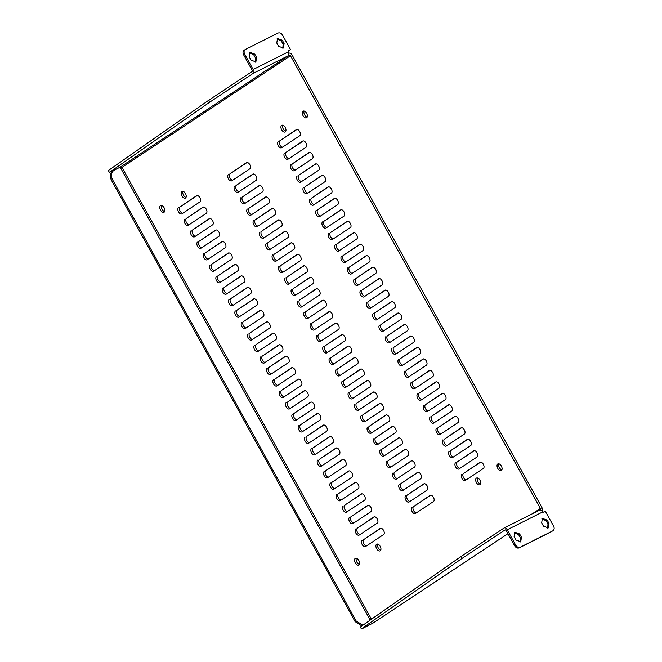 <?xml version="1.0" encoding="UTF-8"?>
<svg xmlns="http://www.w3.org/2000/svg" width="662" height="662" viewBox="0 0 662 662"><rect width="100%" height="100%" fill="white"/><g stroke="black" fill="none" stroke-linecap="round" stroke-linejoin="round"><path stroke-width="0.99" d="M370.215 620.104L120.492 167.726L122.007 167.378L120.484 166.965L289.162 55.203A1.076 0.885 -123.5 0 1 290.477 55.74L540.382 508.449A1.076 0.885 -123.5 0 1 540.109 509.79L539.646 510.096M476.383 478.129A3.749 2.127 -116.7 0 0 476.35 482.474A3.749 2.127 -116.7 0 0 479.867 484.749A3.749 2.127 -116.7 0 0 480.091 480.447A3.749 2.127 -116.7 0 0 476.508 478.055A3.749 2.127 -116.7 0 0 476.383 478.129M181.876 191.484A3.749 2.127 -116.7 0 0 181.843 195.828A3.749 2.127 -116.7 0 0 185.368 198.103A3.749 2.127 -116.7 0 0 185.592 193.8A3.749 2.127 -116.7 0 0 182.009 191.409A3.749 2.127 -116.7 0 0 181.876 191.484M281.648 125.375A3.749 2.127 -116.7 0 0 281.615 129.719A3.749 2.127 -116.7 0 0 285.14 131.995A3.749 2.127 -116.7 0 0 285.355 127.692A3.749 2.127 -116.7 0 0 281.772 125.3A3.749 2.127 -116.7 0 0 281.648 125.375M376.612 544.238A3.749 2.127 -116.7 0 0 376.579 548.583A3.749 2.127 -116.7 0 0 380.104 550.858A3.749 2.127 -116.7 0 0 380.319 546.555A3.749 2.127 -116.7 0 0 376.736 544.164A3.749 2.127 -116.7 0 0 376.612 544.238M461.935 474.265A3.517 2.003 -116.7 0 0 461.902 478.353A3.517 2.003 -116.7 0 0 465.221 480.488A3.517 2.003 -116.7 0 0 465.336 480.422L483.368 468.473A3.517 2.003 -116.7 0 0 483.401 464.393A3.517 2.003 -116.7 0 0 480.082 462.25A3.517 2.003 -116.7 0 0 479.967 462.324L463.524 473.471A3.517 2.003 -116.7 0 0 463.276 477.103A3.517 2.003 -116.7 0 0 466.247 479.818M412.054 507.324A3.517 2.003 -116.7 0 0 412.021 511.403A3.517 2.003 -116.7 0 0 415.331 513.547A3.517 2.003 -116.7 0 0 415.446 513.48L433.478 501.531A3.517 2.003 -116.7 0 0 433.511 497.452A3.517 2.003 -116.7 0 0 430.201 495.308A3.517 2.003 -116.7 0 0 430.085 495.375L413.642 506.529A3.517 2.003 -116.7 0 0 413.394 510.162A3.517 2.003 -116.7 0 0 416.357 512.876M362.164 540.374A3.517 2.003 -116.7 0 0 362.131 544.462A3.517 2.003 -116.7 0 0 365.449 546.597A3.517 2.003 -116.7 0 0 365.565 546.531L383.596 534.582A3.517 2.003 -116.7 0 0 383.629 530.502A3.517 2.003 -116.7 0 0 380.311 528.359A3.517 2.003 -116.7 0 0 380.195 528.433L363.752 539.58A3.517 2.003 -116.7 0 0 363.504 543.212A3.517 2.003 -116.7 0 0 366.475 545.927M455.605 462.796A3.517 2.003 -116.7 0 0 455.572 466.876A3.517 2.003 -116.7 0 0 458.882 469.019A3.517 2.003 -116.7 0 0 459.006 468.953L477.029 457.003A3.517 2.003 -116.7 0 0 477.062 452.924A3.517 2.003 -116.7 0 0 473.752 450.781A3.517 2.003 -116.7 0 0 473.636 450.847L457.194 462.002A3.517 2.003 -116.7 0 0 456.946 465.634A3.517 2.003 -116.7 0 0 459.916 468.348M405.715 495.855A3.517 2.003 -116.7 0 0 405.69 499.934A3.517 2.003 -116.7 0 0 409 502.077A3.517 2.003 -116.7 0 0 409.116 502.003L427.147 490.062A3.517 2.003 -116.7 0 0 427.18 485.974A3.517 2.003 -116.7 0 0 423.87 483.839A3.517 2.003 -116.7 0 0 423.746 483.905L407.304 495.052A3.517 2.003 -116.7 0 0 407.064 498.685A3.517 2.003 -116.7 0 0 410.026 501.399M355.833 528.905A3.517 2.003 -116.7 0 0 355.8 532.984A3.517 2.003 -116.7 0 0 359.11 535.128A3.517 2.003 -116.7 0 0 359.234 535.062L377.266 523.112A3.517 2.003 -116.7 0 0 377.29 519.033A3.517 2.003 -116.7 0 0 373.98 516.89A3.517 2.003 -116.7 0 0 373.865 516.956L357.422 528.111A3.517 2.003 -116.7 0 0 357.174 531.743A3.517 2.003 -116.7 0 0 360.145 534.457M449.275 451.327A3.517 2.003 -116.7 0 0 449.241 455.406A3.517 2.003 -116.7 0 0 452.551 457.55A3.517 2.003 -116.7 0 0 452.667 457.475L470.699 445.534A3.517 2.003 -116.7 0 0 470.732 441.446A3.517 2.003 -116.7 0 0 467.422 439.311A3.517 2.003 -116.7 0 0 467.298 439.378L450.855 450.524A3.517 2.003 -116.7 0 0 450.615 454.165A3.517 2.003 -116.7 0 0 453.578 456.879M399.385 484.377A3.517 2.003 -116.7 0 0 399.352 488.457A3.517 2.003 -116.7 0 0 402.67 490.6A3.517 2.003 -116.7 0 0 402.786 490.534L420.817 478.585A3.517 2.003 -116.7 0 0 420.85 474.505A3.517 2.003 -116.7 0 0 417.532 472.362A3.517 2.003 -116.7 0 0 417.416 472.428L400.973 483.583A3.517 2.003 -116.7 0 0 400.725 487.215A3.517 2.003 -116.7 0 0 403.696 489.93M349.503 517.436A3.517 2.003 -116.7 0 0 349.47 521.515A3.517 2.003 -116.7 0 0 352.78 523.659A3.517 2.003 -116.7 0 0 352.896 523.592L370.927 511.643A3.517 2.003 -116.7 0 0 370.96 507.564A3.517 2.003 -116.7 0 0 367.65 505.42A3.517 2.003 -116.7 0 0 367.534 505.487L351.092 516.633A3.517 2.003 -116.7 0 0 350.843 520.274A3.517 2.003 -116.7 0 0 353.806 522.988M442.936 439.849A3.517 2.003 -116.7 0 0 442.903 443.937A3.517 2.003 -116.7 0 0 446.221 446.072A3.517 2.003 -116.7 0 0 446.337 446.006L464.368 434.057A3.517 2.003 -116.7 0 0 464.401 429.977A3.517 2.003 -116.7 0 0 461.083 427.834A3.517 2.003 -116.7 0 0 460.967 427.909L444.525 439.055A3.517 2.003 -116.7 0 0 444.276 442.688A3.517 2.003 -116.7 0 0 447.247 445.402M393.054 472.908A3.517 2.003 -116.7 0 0 393.021 476.988A3.517 2.003 -116.7 0 0 396.331 479.131A3.517 2.003 -116.7 0 0 396.447 479.065L414.478 467.115A3.517 2.003 -116.7 0 0 414.511 463.036A3.517 2.003 -116.7 0 0 411.201 460.893A3.517 2.003 -116.7 0 0 411.085 460.959L394.643 472.105A3.517 2.003 -116.7 0 0 394.395 475.746A3.517 2.003 -116.7 0 0 397.365 478.461M343.164 505.958A3.517 2.003 -116.7 0 0 343.131 510.046A3.517 2.003 -116.7 0 0 346.449 512.181A3.517 2.003 -116.7 0 0 346.565 512.115L364.597 500.166A3.517 2.003 -116.7 0 0 364.63 496.086A3.517 2.003 -116.7 0 0 361.32 493.943A3.517 2.003 -116.7 0 0 361.195 494.017L344.753 505.164A3.517 2.003 -116.7 0 0 344.513 508.797A3.517 2.003 -116.7 0 0 347.476 511.511M436.606 428.38A3.517 2.003 -116.7 0 0 436.572 432.46A3.517 2.003 -116.7 0 0 439.882 434.603A3.517 2.003 -116.7 0 0 440.007 434.537L458.03 422.588A3.517 2.003 -116.7 0 0 458.063 418.508A3.517 2.003 -116.7 0 0 454.753 416.365A3.517 2.003 -116.7 0 0 454.637 416.431L438.194 427.586A3.517 2.003 -116.7 0 0 437.946 431.219A3.517 2.003 -116.7 0 0 440.917 433.933M386.724 461.431A3.517 2.003 -116.7 0 0 386.691 465.518A3.517 2.003 -116.7 0 0 390.001 467.662A3.517 2.003 -116.7 0 0 390.117 467.587L408.148 455.646A3.517 2.003 -116.7 0 0 408.181 451.558A3.517 2.003 -116.7 0 0 404.871 449.415A3.517 2.003 -116.7 0 0 404.747 449.49L388.304 460.636A3.517 2.003 -116.7 0 0 388.064 464.269A3.517 2.003 -116.7 0 0 391.027 466.983M336.834 494.489A3.517 2.003 -116.7 0 0 336.801 498.569A3.517 2.003 -116.7 0 0 340.111 500.712A3.517 2.003 -116.7 0 0 340.235 500.646L358.266 488.697A3.517 2.003 -116.7 0 0 358.299 484.617A3.517 2.003 -116.7 0 0 354.981 482.474A3.517 2.003 -116.7 0 0 354.865 482.54L338.423 493.695A3.517 2.003 -116.7 0 0 338.174 497.327A3.517 2.003 -116.7 0 0 341.145 500.042M430.275 416.911A3.517 2.003 -116.7 0 0 430.242 420.991A3.517 2.003 -116.7 0 0 433.552 423.134A3.517 2.003 -116.7 0 0 433.668 423.059L451.699 411.119A3.517 2.003 -116.7 0 0 451.732 407.031A3.517 2.003 -116.7 0 0 448.422 404.896A3.517 2.003 -116.7 0 0 448.298 404.962L431.856 416.108A3.517 2.003 -116.7 0 0 431.616 419.749A3.517 2.003 -116.7 0 0 434.578 422.455M380.385 449.961A3.517 2.003 -116.7 0 0 380.352 454.041A3.517 2.003 -116.7 0 0 383.67 456.184A3.517 2.003 -116.7 0 0 383.786 456.118L401.817 444.169A3.517 2.003 -116.7 0 0 401.851 440.089A3.517 2.003 -116.7 0 0 398.532 437.946A3.517 2.003 -116.7 0 0 398.416 438.012L381.974 449.167A3.517 2.003 -116.7 0 0 381.726 452.8A3.517 2.003 -116.7 0 0 384.696 455.514M330.503 483.02A3.517 2.003 -116.7 0 0 330.47 487.1A3.517 2.003 -116.7 0 0 333.78 489.243A3.517 2.003 -116.7 0 0 333.896 489.168L351.927 477.228A3.517 2.003 -116.7 0 0 351.961 473.14A3.517 2.003 -116.7 0 0 348.651 471.005A3.517 2.003 -116.7 0 0 348.535 471.071L332.092 482.217A3.517 2.003 -116.7 0 0 331.844 485.858A3.517 2.003 -116.7 0 0 334.807 488.564M423.937 405.434A3.517 2.003 -116.7 0 0 423.903 409.521A3.517 2.003 -116.7 0 0 427.222 411.656A3.517 2.003 -116.7 0 0 427.338 411.59L445.369 399.641A3.517 2.003 -116.7 0 0 445.402 395.562A3.517 2.003 -116.7 0 0 442.084 393.418A3.517 2.003 -116.7 0 0 441.968 393.485L425.525 404.639A3.517 2.003 -116.7 0 0 425.277 408.272A3.517 2.003 -116.7 0 0 428.248 410.986M374.055 438.492A3.517 2.003 -116.7 0 0 374.022 442.572A3.517 2.003 -116.7 0 0 377.332 444.715A3.517 2.003 -116.7 0 0 377.456 444.649L395.479 432.7A3.517 2.003 -116.7 0 0 395.512 428.62A3.517 2.003 -116.7 0 0 392.202 426.477A3.517 2.003 -116.7 0 0 392.086 426.543L375.644 437.69A3.517 2.003 -116.7 0 0 375.395 441.331A3.517 2.003 -116.7 0 0 378.366 444.045M324.173 471.543A3.517 2.003 -116.7 0 0 324.14 475.63A3.517 2.003 -116.7 0 0 327.45 477.765A3.517 2.003 -116.7 0 0 327.566 477.699L345.597 465.75A3.517 2.003 -116.7 0 0 345.63 461.671A3.517 2.003 -116.7 0 0 342.32 459.527A3.517 2.003 -116.7 0 0 342.196 459.602L325.754 470.748A3.517 2.003 -116.7 0 0 325.514 474.381A3.517 2.003 -116.7 0 0 328.476 477.095M417.606 393.964A3.517 2.003 -116.7 0 0 417.573 398.044A3.517 2.003 -116.7 0 0 420.883 400.187A3.517 2.003 -116.7 0 0 421.007 400.121L439.03 388.172A3.517 2.003 -116.7 0 0 439.063 384.092A3.517 2.003 -116.7 0 0 435.753 381.949A3.517 2.003 -116.7 0 0 435.637 382.015L419.195 393.162A3.517 2.003 -116.7 0 0 418.947 396.803A3.517 2.003 -116.7 0 0 421.917 399.517M367.724 427.015A3.517 2.003 -116.7 0 0 367.691 431.103A3.517 2.003 -116.7 0 0 371.001 433.238A3.517 2.003 -116.7 0 0 371.117 433.171L389.148 421.222A3.517 2.003 -116.7 0 0 389.182 417.143A3.517 2.003 -116.7 0 0 385.872 415A3.517 2.003 -116.7 0 0 385.747 415.074L369.305 426.22A3.517 2.003 -116.7 0 0 369.065 429.853A3.517 2.003 -116.7 0 0 372.027 432.567M317.834 460.073A3.517 2.003 -116.7 0 0 317.801 464.153A3.517 2.003 -116.7 0 0 321.12 466.296A3.517 2.003 -116.7 0 0 321.236 466.23L339.267 454.281A3.517 2.003 -116.7 0 0 339.3 450.201A3.517 2.003 -116.7 0 0 335.982 448.058A3.517 2.003 -116.7 0 0 335.866 448.124L319.423 459.279A3.517 2.003 -116.7 0 0 319.175 462.912A3.517 2.003 -116.7 0 0 322.146 465.626M411.276 382.495A3.517 2.003 -116.7 0 0 411.243 386.575A3.517 2.003 -116.7 0 0 414.553 388.718A3.517 2.003 -116.7 0 0 414.669 388.644L432.7 376.703A3.517 2.003 -116.7 0 0 432.733 372.615A3.517 2.003 -116.7 0 0 429.423 370.48A3.517 2.003 -116.7 0 0 429.307 370.546L412.856 381.693A3.517 2.003 -116.7 0 0 412.616 385.325A3.517 2.003 -116.7 0 0 415.579 388.04M361.386 415.546A3.517 2.003 -116.7 0 0 361.353 419.625A3.517 2.003 -116.7 0 0 364.671 421.768A3.517 2.003 -116.7 0 0 364.787 421.702L382.818 409.753A3.517 2.003 -116.7 0 0 382.851 405.674A3.517 2.003 -116.7 0 0 379.533 403.53A3.517 2.003 -116.7 0 0 379.417 403.597L362.975 414.751A3.517 2.003 -116.7 0 0 362.726 418.384A3.517 2.003 -116.7 0 0 365.697 421.098M311.504 448.604A3.517 2.003 -116.7 0 0 311.471 452.684A3.517 2.003 -116.7 0 0 314.781 454.827A3.517 2.003 -116.7 0 0 314.897 454.753L332.928 442.812A3.517 2.003 -116.7 0 0 332.961 438.724A3.517 2.003 -116.7 0 0 329.651 436.589A3.517 2.003 -116.7 0 0 329.535 436.655L313.093 447.802A3.517 2.003 -116.7 0 0 312.845 451.434A3.517 2.003 -116.7 0 0 315.815 454.149M404.937 371.018A3.517 2.003 -116.7 0 0 404.904 375.097A3.517 2.003 -116.7 0 0 408.222 377.241A3.517 2.003 -116.7 0 0 408.338 377.175L426.369 365.225A3.517 2.003 -116.7 0 0 426.402 361.146A3.517 2.003 -116.7 0 0 423.084 359.003A3.517 2.003 -116.7 0 0 422.968 359.069L406.526 370.224A3.517 2.003 -116.7 0 0 406.278 373.856A3.517 2.003 -116.7 0 0 409.248 376.57M355.055 404.077A3.517 2.003 -116.7 0 0 355.022 408.156A3.517 2.003 -116.7 0 0 358.332 410.299A3.517 2.003 -116.7 0 0 358.456 410.225L376.479 398.284A3.517 2.003 -116.7 0 0 376.512 394.196A3.517 2.003 -116.7 0 0 373.202 392.061A3.517 2.003 -116.7 0 0 373.087 392.127L356.644 403.274A3.517 2.003 -116.7 0 0 356.396 406.915A3.517 2.003 -116.7 0 0 359.367 409.629M305.174 437.127A3.517 2.003 -116.7 0 0 305.141 441.206A3.517 2.003 -116.7 0 0 308.451 443.35A3.517 2.003 -116.7 0 0 308.566 443.283L326.598 431.334A3.517 2.003 -116.7 0 0 326.631 427.255A3.517 2.003 -116.7 0 0 323.321 425.112A3.517 2.003 -116.7 0 0 323.197 425.178L306.754 436.332A3.517 2.003 -116.7 0 0 306.514 439.965A3.517 2.003 -116.7 0 0 309.477 442.679M398.607 359.549A3.517 2.003 -116.7 0 0 398.574 363.628A3.517 2.003 -116.7 0 0 401.884 365.772A3.517 2.003 -116.7 0 0 402.008 365.705L420.039 353.756A3.517 2.003 -116.7 0 0 420.064 349.677A3.517 2.003 -116.7 0 0 416.754 347.533A3.517 2.003 -116.7 0 0 416.638 347.6L400.196 358.746A3.517 2.003 -116.7 0 0 399.947 362.387A3.517 2.003 -116.7 0 0 402.918 365.101M348.725 392.599A3.517 2.003 -116.7 0 0 348.692 396.687A3.517 2.003 -116.7 0 0 352.002 398.822A3.517 2.003 -116.7 0 0 352.118 398.756L370.149 386.807A3.517 2.003 -116.7 0 0 370.182 382.727A3.517 2.003 -116.7 0 0 366.872 380.584A3.517 2.003 -116.7 0 0 366.756 380.658L350.306 391.805A3.517 2.003 -116.7 0 0 350.066 395.437A3.517 2.003 -116.7 0 0 353.028 398.152M298.835 425.658A3.517 2.003 -116.7 0 0 298.802 429.737A3.517 2.003 -116.7 0 0 302.12 431.881A3.517 2.003 -116.7 0 0 302.236 431.814L320.267 419.865A3.517 2.003 -116.7 0 0 320.3 415.786A3.517 2.003 -116.7 0 0 316.982 413.642A3.517 2.003 -116.7 0 0 316.866 413.709L300.424 424.855A3.517 2.003 -116.7 0 0 300.176 428.496A3.517 2.003 -116.7 0 0 303.146 431.21M392.276 348.071A3.517 2.003 -116.7 0 0 392.243 352.159A3.517 2.003 -116.7 0 0 395.553 354.302A3.517 2.003 -116.7 0 0 395.669 354.228L413.7 342.287A3.517 2.003 -116.7 0 0 413.733 338.199A3.517 2.003 -116.7 0 0 410.423 336.056A3.517 2.003 -116.7 0 0 410.308 336.13L393.865 347.277A3.517 2.003 -116.7 0 0 393.617 350.91A3.517 2.003 -116.7 0 0 396.579 353.624M342.386 381.13A3.517 2.003 -116.7 0 0 342.353 385.21A3.517 2.003 -116.7 0 0 345.672 387.353A3.517 2.003 -116.7 0 0 345.787 387.287L363.819 375.337A3.517 2.003 -116.7 0 0 363.852 371.258A3.517 2.003 -116.7 0 0 360.533 369.115A3.517 2.003 -116.7 0 0 360.418 369.181L343.975 380.336A3.517 2.003 -116.7 0 0 343.727 383.968A3.517 2.003 -116.7 0 0 346.698 386.682M292.505 414.18A3.517 2.003 -116.7 0 0 292.472 418.268A3.517 2.003 -116.7 0 0 295.782 420.411A3.517 2.003 -116.7 0 0 295.906 420.337L313.929 408.396A3.517 2.003 -116.7 0 0 313.962 404.308A3.517 2.003 -116.7 0 0 310.652 402.165A3.517 2.003 -116.7 0 0 310.536 402.239L294.094 413.386A3.517 2.003 -116.7 0 0 293.845 417.019A3.517 2.003 -116.7 0 0 296.816 419.733M385.938 336.602A3.517 2.003 -116.7 0 0 385.913 340.682A3.517 2.003 -116.7 0 0 389.223 342.825A3.517 2.003 -116.7 0 0 389.339 342.759L407.37 330.81A3.517 2.003 -116.7 0 0 407.403 326.73A3.517 2.003 -116.7 0 0 404.093 324.587A3.517 2.003 -116.7 0 0 403.969 324.653L387.527 335.808A3.517 2.003 -116.7 0 0 387.287 339.44A3.517 2.003 -116.7 0 0 390.249 342.155M336.056 369.661A3.517 2.003 -116.7 0 0 336.023 373.74A3.517 2.003 -116.7 0 0 339.333 375.884A3.517 2.003 -116.7 0 0 339.457 375.809L357.488 363.868A3.517 2.003 -116.7 0 0 357.513 359.78A3.517 2.003 -116.7 0 0 354.203 357.645A3.517 2.003 -116.7 0 0 354.087 357.712L337.645 368.858A3.517 2.003 -116.7 0 0 337.397 372.499A3.517 2.003 -116.7 0 0 340.367 375.205M286.174 402.711A3.517 2.003 -116.7 0 0 286.141 406.791A3.517 2.003 -116.7 0 0 289.451 408.934A3.517 2.003 -116.7 0 0 289.567 408.868L307.598 396.919A3.517 2.003 -116.7 0 0 307.631 392.839A3.517 2.003 -116.7 0 0 304.321 390.696A3.517 2.003 -116.7 0 0 304.197 390.762L287.755 401.917A3.517 2.003 -116.7 0 0 287.515 405.549A3.517 2.003 -116.7 0 0 290.477 408.264M379.607 325.133A3.517 2.003 -116.7 0 0 379.574 329.213A3.517 2.003 -116.7 0 0 382.893 331.356A3.517 2.003 -116.7 0 0 383.008 331.29L401.04 319.341A3.517 2.003 -116.7 0 0 401.073 315.261A3.517 2.003 -116.7 0 0 397.754 313.118A3.517 2.003 -116.7 0 0 397.639 313.184L381.196 324.33A3.517 2.003 -116.7 0 0 380.948 327.971A3.517 2.003 -116.7 0 0 383.919 330.686M329.726 358.183A3.517 2.003 -116.7 0 0 329.693 362.271A3.517 2.003 -116.7 0 0 333.003 364.406A3.517 2.003 -116.7 0 0 333.118 364.34L351.15 352.391A3.517 2.003 -116.7 0 0 351.183 348.311A3.517 2.003 -116.7 0 0 347.873 346.168A3.517 2.003 -116.7 0 0 347.757 346.234L331.306 357.389A3.517 2.003 -116.7 0 0 331.066 361.022A3.517 2.003 -116.7 0 0 334.029 363.736M279.836 391.242A3.517 2.003 -116.7 0 0 279.803 395.322A3.517 2.003 -116.7 0 0 283.121 397.465A3.517 2.003 -116.7 0 0 283.237 397.399L301.268 385.45A3.517 2.003 -116.7 0 0 301.301 381.37A3.517 2.003 -116.7 0 0 297.983 379.227A3.517 2.003 -116.7 0 0 297.867 379.293L281.424 390.439A3.517 2.003 -116.7 0 0 281.176 394.08A3.517 2.003 -116.7 0 0 284.147 396.795M373.277 313.656A3.517 2.003 -116.7 0 0 373.244 317.743A3.517 2.003 -116.7 0 0 376.554 319.878A3.517 2.003 -116.7 0 0 376.67 319.812L394.701 307.863A3.517 2.003 -116.7 0 0 394.734 303.784A3.517 2.003 -116.7 0 0 391.424 301.64A3.517 2.003 -116.7 0 0 391.308 301.715L374.866 312.861A3.517 2.003 -116.7 0 0 374.618 316.494A3.517 2.003 -116.7 0 0 377.588 319.208M323.387 346.714A3.517 2.003 -116.7 0 0 323.354 350.794A3.517 2.003 -116.7 0 0 326.672 352.937A3.517 2.003 -116.7 0 0 326.788 352.871L344.819 340.922A3.517 2.003 -116.7 0 0 344.852 336.842A3.517 2.003 -116.7 0 0 341.542 334.699A3.517 2.003 -116.7 0 0 341.418 334.765L324.976 345.912A3.517 2.003 -116.7 0 0 324.736 349.553A3.517 2.003 -116.7 0 0 327.698 352.267M273.505 379.765A3.517 2.003 -116.7 0 0 273.472 383.852A3.517 2.003 -116.7 0 0 276.782 385.987A3.517 2.003 -116.7 0 0 276.906 385.921L294.929 373.972A3.517 2.003 -116.7 0 0 294.962 369.892A3.517 2.003 -116.7 0 0 291.652 367.749A3.517 2.003 -116.7 0 0 291.537 367.824L275.094 378.97A3.517 2.003 -116.7 0 0 274.846 382.603A3.517 2.003 -116.7 0 0 277.817 385.317M366.947 302.186A3.517 2.003 -116.7 0 0 366.913 306.266A3.517 2.003 -116.7 0 0 370.224 308.409A3.517 2.003 -116.7 0 0 370.339 308.343L388.371 296.394A3.517 2.003 -116.7 0 0 388.404 292.314A3.517 2.003 -116.7 0 0 385.094 290.171A3.517 2.003 -116.7 0 0 384.97 290.237L368.527 301.392A3.517 2.003 -116.7 0 0 368.287 305.025A3.517 2.003 -116.7 0 0 371.25 307.739M317.057 335.245A3.517 2.003 -116.7 0 0 317.024 339.325A3.517 2.003 -116.7 0 0 320.334 341.468A3.517 2.003 -116.7 0 0 320.458 341.393L338.489 329.453A3.517 2.003 -116.7 0 0 338.522 325.365A3.517 2.003 -116.7 0 0 335.204 323.23A3.517 2.003 -116.7 0 0 335.088 323.296L318.645 334.442A3.517 2.003 -116.7 0 0 318.397 338.075A3.517 2.003 -116.7 0 0 321.368 340.789M267.175 368.295A3.517 2.003 -116.7 0 0 267.142 372.375A3.517 2.003 -116.7 0 0 270.452 374.518A3.517 2.003 -116.7 0 0 270.568 374.452L288.599 362.503A3.517 2.003 -116.7 0 0 288.632 358.423A3.517 2.003 -116.7 0 0 285.322 356.28A3.517 2.003 -116.7 0 0 285.206 356.346L268.755 367.501A3.517 2.003 -116.7 0 0 268.515 371.134A3.517 2.003 -116.7 0 0 271.478 373.848M360.608 290.717A3.517 2.003 -116.7 0 0 360.575 294.797A3.517 2.003 -116.7 0 0 363.893 296.94A3.517 2.003 -116.7 0 0 364.009 296.866L382.04 284.925A3.517 2.003 -116.7 0 0 382.073 280.837A3.517 2.003 -116.7 0 0 378.755 278.702A3.517 2.003 -116.7 0 0 378.639 278.768L362.197 289.915A3.517 2.003 -116.7 0 0 361.948 293.556A3.517 2.003 -116.7 0 0 364.919 296.27M310.726 323.768A3.517 2.003 -116.7 0 0 310.693 327.847A3.517 2.003 -116.7 0 0 314.003 329.99A3.517 2.003 -116.7 0 0 314.119 329.924L332.15 317.975A3.517 2.003 -116.7 0 0 332.183 313.896A3.517 2.003 -116.7 0 0 328.873 311.752A3.517 2.003 -116.7 0 0 328.757 311.819L312.315 322.973A3.517 2.003 -116.7 0 0 312.067 326.606A3.517 2.003 -116.7 0 0 315.029 329.32M260.836 356.826A3.517 2.003 -116.7 0 0 260.803 360.906A3.517 2.003 -116.7 0 0 264.121 363.049A3.517 2.003 -116.7 0 0 264.237 362.975L282.269 351.034A3.517 2.003 -116.7 0 0 282.302 346.946A3.517 2.003 -116.7 0 0 278.983 344.811A3.517 2.003 -116.7 0 0 278.868 344.877L262.425 356.024A3.517 2.003 -116.7 0 0 262.177 359.665A3.517 2.003 -116.7 0 0 265.148 362.379M354.278 279.24A3.517 2.003 -116.7 0 0 354.244 283.328A3.517 2.003 -116.7 0 0 357.554 285.463A3.517 2.003 -116.7 0 0 357.679 285.396L375.702 273.447A3.517 2.003 -116.7 0 0 375.735 269.368A3.517 2.003 -116.7 0 0 372.425 267.225A3.517 2.003 -116.7 0 0 372.309 267.299L355.866 278.445A3.517 2.003 -116.7 0 0 355.618 282.078A3.517 2.003 -116.7 0 0 358.589 284.792M304.388 312.298A3.517 2.003 -116.7 0 0 304.363 316.378A3.517 2.003 -116.7 0 0 307.673 318.521A3.517 2.003 -116.7 0 0 307.789 318.455L325.82 306.506A3.517 2.003 -116.7 0 0 325.853 302.426A3.517 2.003 -116.7 0 0 322.543 300.283A3.517 2.003 -116.7 0 0 322.419 300.349L305.976 311.496A3.517 2.003 -116.7 0 0 305.736 315.137A3.517 2.003 -116.7 0 0 308.699 317.851M254.506 345.349A3.517 2.003 -116.7 0 0 254.473 349.437A3.517 2.003 -116.7 0 0 257.783 351.572A3.517 2.003 -116.7 0 0 257.907 351.505L275.938 339.556A3.517 2.003 -116.7 0 0 275.963 335.477A3.517 2.003 -116.7 0 0 272.653 333.334A3.517 2.003 -116.7 0 0 272.537 333.408L256.095 344.554A3.517 2.003 -116.7 0 0 255.846 348.187A3.517 2.003 -116.7 0 0 258.817 350.901M347.947 267.771A3.517 2.003 -116.7 0 0 347.914 271.85A3.517 2.003 -116.7 0 0 351.224 273.994A3.517 2.003 -116.7 0 0 351.34 273.927L369.371 261.978A3.517 2.003 -116.7 0 0 369.404 257.899A3.517 2.003 -116.7 0 0 366.094 255.755A3.517 2.003 -116.7 0 0 365.97 255.822L349.528 266.976A3.517 2.003 -116.7 0 0 349.288 270.609A3.517 2.003 -116.7 0 0 352.25 273.323M298.057 300.821A3.517 2.003 -116.7 0 0 298.024 304.909A3.517 2.003 -116.7 0 0 301.342 307.052A3.517 2.003 -116.7 0 0 301.458 306.978L319.489 295.037A3.517 2.003 -116.7 0 0 319.523 290.949A3.517 2.003 -116.7 0 0 316.204 288.806A3.517 2.003 -116.7 0 0 316.088 288.88L299.646 300.027A3.517 2.003 -116.7 0 0 299.398 303.659A3.517 2.003 -116.7 0 0 302.368 306.374M248.176 333.88A3.517 2.003 -116.7 0 0 248.142 337.959A3.517 2.003 -116.7 0 0 251.452 340.103A3.517 2.003 -116.7 0 0 251.568 340.036L269.6 328.087A3.517 2.003 -116.7 0 0 269.633 324.008A3.517 2.003 -116.7 0 0 266.323 321.864A3.517 2.003 -116.7 0 0 266.207 321.931L249.764 333.085A3.517 2.003 -116.7 0 0 249.516 336.718A3.517 2.003 -116.7 0 0 252.479 339.432M341.609 256.302A3.517 2.003 -116.7 0 0 341.575 260.381A3.517 2.003 -116.7 0 0 344.894 262.524A3.517 2.003 -116.7 0 0 345.01 262.45L363.041 250.509A3.517 2.003 -116.7 0 0 363.074 246.421A3.517 2.003 -116.7 0 0 359.756 244.286A3.517 2.003 -116.7 0 0 359.64 244.352L343.197 255.499A3.517 2.003 -116.7 0 0 342.949 259.14A3.517 2.003 -116.7 0 0 345.92 261.846M291.727 289.352A3.517 2.003 -116.7 0 0 291.694 293.432A3.517 2.003 -116.7 0 0 295.004 295.575A3.517 2.003 -116.7 0 0 295.12 295.509L313.151 283.559A3.517 2.003 -116.7 0 0 313.184 279.48A3.517 2.003 -116.7 0 0 309.874 277.337A3.517 2.003 -116.7 0 0 309.758 277.403L293.316 288.558A3.517 2.003 -116.7 0 0 293.067 292.19A3.517 2.003 -116.7 0 0 296.038 294.904M241.837 322.411A3.517 2.003 -116.7 0 0 241.812 326.49A3.517 2.003 -116.7 0 0 245.122 328.633A3.517 2.003 -116.7 0 0 245.238 328.559L263.269 316.618A3.517 2.003 -116.7 0 0 263.302 312.53A3.517 2.003 -116.7 0 0 259.992 310.395A3.517 2.003 -116.7 0 0 259.868 310.461L243.426 321.608A3.517 2.003 -116.7 0 0 243.186 325.249A3.517 2.003 -116.7 0 0 246.148 327.955M335.278 244.824A3.517 2.003 -116.7 0 0 335.245 248.904A3.517 2.003 -116.7 0 0 338.555 251.047A3.517 2.003 -116.7 0 0 338.679 250.981L356.702 239.032A3.517 2.003 -116.7 0 0 356.735 234.952A3.517 2.003 -116.7 0 0 353.425 232.809A3.517 2.003 -116.7 0 0 353.309 232.875L336.867 244.03A3.517 2.003 -116.7 0 0 336.619 247.662A3.517 2.003 -116.7 0 0 339.589 250.377M285.396 277.883A3.517 2.003 -116.7 0 0 285.363 281.962A3.517 2.003 -116.7 0 0 288.673 284.106A3.517 2.003 -116.7 0 0 288.789 284.039L306.82 272.09A3.517 2.003 -116.7 0 0 306.854 268.011A3.517 2.003 -116.7 0 0 303.544 265.867A3.517 2.003 -116.7 0 0 303.419 265.934L286.977 277.08A3.517 2.003 -116.7 0 0 286.737 280.721A3.517 2.003 -116.7 0 0 289.699 283.435M235.507 310.933A3.517 2.003 -116.7 0 0 235.473 315.021A3.517 2.003 -116.7 0 0 238.792 317.156A3.517 2.003 -116.7 0 0 238.908 317.09L256.939 305.141A3.517 2.003 -116.7 0 0 256.972 301.061A3.517 2.003 -116.7 0 0 253.654 298.918A3.517 2.003 -116.7 0 0 253.538 298.984L237.095 310.139A3.517 2.003 -116.7 0 0 236.847 313.771A3.517 2.003 -116.7 0 0 239.818 316.486M328.948 233.355A3.517 2.003 -116.7 0 0 328.915 237.435A3.517 2.003 -116.7 0 0 332.225 239.578A3.517 2.003 -116.7 0 0 332.341 239.512L350.372 227.562A3.517 2.003 -116.7 0 0 350.405 223.483A3.517 2.003 -116.7 0 0 347.095 221.34A3.517 2.003 -116.7 0 0 346.979 221.406L330.528 232.552A3.517 2.003 -116.7 0 0 330.288 236.193A3.517 2.003 -116.7 0 0 333.251 238.908M279.058 266.405A3.517 2.003 -116.7 0 0 279.025 270.493A3.517 2.003 -116.7 0 0 282.343 272.628A3.517 2.003 -116.7 0 0 282.459 272.562L300.49 260.613A3.517 2.003 -116.7 0 0 300.523 256.533A3.517 2.003 -116.7 0 0 297.205 254.39A3.517 2.003 -116.7 0 0 297.089 254.465L280.647 265.611A3.517 2.003 -116.7 0 0 280.398 269.244A3.517 2.003 -116.7 0 0 283.369 271.958M229.176 299.464A3.517 2.003 -116.7 0 0 229.143 303.544A3.517 2.003 -116.7 0 0 232.453 305.687A3.517 2.003 -116.7 0 0 232.569 305.621L250.6 293.671A3.517 2.003 -116.7 0 0 250.633 289.592A3.517 2.003 -116.7 0 0 247.323 287.449A3.517 2.003 -116.7 0 0 247.207 287.515L230.765 298.661A3.517 2.003 -116.7 0 0 230.517 302.302A3.517 2.003 -116.7 0 0 233.487 305.017M322.609 221.878A3.517 2.003 -116.7 0 0 322.576 225.965A3.517 2.003 -116.7 0 0 325.894 228.109A3.517 2.003 -116.7 0 0 326.01 228.034L344.041 216.093A3.517 2.003 -116.7 0 0 344.075 212.005A3.517 2.003 -116.7 0 0 340.756 209.862A3.517 2.003 -116.7 0 0 340.64 209.937L324.198 221.083A3.517 2.003 -116.7 0 0 323.95 224.716A3.517 2.003 -116.7 0 0 326.92 227.43M272.727 254.936A3.517 2.003 -116.7 0 0 272.694 259.016A3.517 2.003 -116.7 0 0 276.004 261.159A3.517 2.003 -116.7 0 0 276.128 261.093L294.151 249.144A3.517 2.003 -116.7 0 0 294.185 245.064A3.517 2.003 -116.7 0 0 290.875 242.921A3.517 2.003 -116.7 0 0 290.759 242.987L274.316 254.142A3.517 2.003 -116.7 0 0 274.068 257.775A3.517 2.003 -116.7 0 0 277.039 260.489M222.846 287.995A3.517 2.003 -116.7 0 0 222.813 292.074A3.517 2.003 -116.7 0 0 226.123 294.218A3.517 2.003 -116.7 0 0 226.238 294.143L244.27 282.202A3.517 2.003 -116.7 0 0 244.303 278.114A3.517 2.003 -116.7 0 0 240.993 275.98A3.517 2.003 -116.7 0 0 240.869 276.046L224.426 287.192A3.517 2.003 -116.7 0 0 224.186 290.825A3.517 2.003 -116.7 0 0 227.149 293.539M316.279 210.408A3.517 2.003 -116.7 0 0 316.246 214.488A3.517 2.003 -116.7 0 0 319.556 216.631A3.517 2.003 -116.7 0 0 319.68 216.565L337.703 204.616A3.517 2.003 -116.7 0 0 337.736 200.536A3.517 2.003 -116.7 0 0 334.426 198.393A3.517 2.003 -116.7 0 0 334.31 198.459L317.868 209.614A3.517 2.003 -116.7 0 0 317.619 213.247A3.517 2.003 -116.7 0 0 320.59 215.961M266.397 243.467A3.517 2.003 -116.7 0 0 266.364 247.547A3.517 2.003 -116.7 0 0 269.674 249.69A3.517 2.003 -116.7 0 0 269.79 249.615L287.821 237.675A3.517 2.003 -116.7 0 0 287.854 233.587A3.517 2.003 -116.7 0 0 284.544 231.452A3.517 2.003 -116.7 0 0 284.42 231.518L267.978 242.664A3.517 2.003 -116.7 0 0 267.738 246.305A3.517 2.003 -116.7 0 0 270.7 249.02M216.507 276.517A3.517 2.003 -116.7 0 0 216.474 280.597A3.517 2.003 -116.7 0 0 219.792 282.74A3.517 2.003 -116.7 0 0 219.908 282.674L237.939 270.725A3.517 2.003 -116.7 0 0 237.972 266.645A3.517 2.003 -116.7 0 0 234.654 264.502A3.517 2.003 -116.7 0 0 234.538 264.568L218.096 275.723A3.517 2.003 -116.7 0 0 217.848 279.356A3.517 2.003 -116.7 0 0 220.818 282.07M309.948 198.939A3.517 2.003 -116.7 0 0 309.915 203.019A3.517 2.003 -116.7 0 0 313.225 205.162A3.517 2.003 -116.7 0 0 313.341 205.096L331.372 193.147A3.517 2.003 -116.7 0 0 331.405 189.067A3.517 2.003 -116.7 0 0 328.095 186.924A3.517 2.003 -116.7 0 0 327.98 186.99L311.529 198.137A3.517 2.003 -116.7 0 0 311.289 201.778A3.517 2.003 -116.7 0 0 314.251 204.492M260.058 231.99A3.517 2.003 -116.7 0 0 260.025 236.077A3.517 2.003 -116.7 0 0 263.344 238.212A3.517 2.003 -116.7 0 0 263.459 238.146L281.491 226.197A3.517 2.003 -116.7 0 0 281.524 222.118A3.517 2.003 -116.7 0 0 278.205 219.974A3.517 2.003 -116.7 0 0 278.09 220.049L261.647 231.195A3.517 2.003 -116.7 0 0 261.399 234.828A3.517 2.003 -116.7 0 0 264.37 237.542M210.177 265.048A3.517 2.003 -116.7 0 0 210.144 269.128A3.517 2.003 -116.7 0 0 213.454 271.271A3.517 2.003 -116.7 0 0 213.578 271.205L231.601 259.256A3.517 2.003 -116.7 0 0 231.634 255.176A3.517 2.003 -116.7 0 0 228.324 253.033A3.517 2.003 -116.7 0 0 228.208 253.099L211.766 264.246A3.517 2.003 -116.7 0 0 211.517 267.887A3.517 2.003 -116.7 0 0 214.488 270.601M303.61 187.462A3.517 2.003 -116.7 0 0 303.577 191.55A3.517 2.003 -116.7 0 0 306.895 193.685A3.517 2.003 -116.7 0 0 307.011 193.618L325.042 181.669A3.517 2.003 -116.7 0 0 325.075 177.59A3.517 2.003 -116.7 0 0 321.757 175.447A3.517 2.003 -116.7 0 0 321.641 175.521L305.199 186.667A3.517 2.003 -116.7 0 0 304.95 190.3A3.517 2.003 -116.7 0 0 307.921 193.014M253.728 220.52A3.517 2.003 -116.7 0 0 253.695 224.6A3.517 2.003 -116.7 0 0 257.005 226.743A3.517 2.003 -116.7 0 0 257.129 226.677L275.152 214.728A3.517 2.003 -116.7 0 0 275.185 210.648A3.517 2.003 -116.7 0 0 271.875 208.505A3.517 2.003 -116.7 0 0 271.759 208.571L255.317 219.726A3.517 2.003 -116.7 0 0 255.069 223.359A3.517 2.003 -116.7 0 0 258.039 226.073M203.846 253.571A3.517 2.003 -116.7 0 0 203.813 257.659A3.517 2.003 -116.7 0 0 207.123 259.802A3.517 2.003 -116.7 0 0 207.239 259.727L225.27 247.787A3.517 2.003 -116.7 0 0 225.303 243.699A3.517 2.003 -116.7 0 0 221.993 241.556A3.517 2.003 -116.7 0 0 221.869 241.63L205.427 252.776A3.517 2.003 -116.7 0 0 205.187 256.409A3.517 2.003 -116.7 0 0 208.149 259.123M297.279 175.993A3.517 2.003 -116.7 0 0 297.246 180.072A3.517 2.003 -116.7 0 0 300.556 182.215A3.517 2.003 -116.7 0 0 300.68 182.149L318.712 170.2A3.517 2.003 -116.7 0 0 318.745 166.121A3.517 2.003 -116.7 0 0 315.426 163.977A3.517 2.003 -116.7 0 0 315.311 164.044L298.868 175.198A3.517 2.003 -116.7 0 0 298.62 178.831A3.517 2.003 -116.7 0 0 301.591 181.545M247.398 209.051A3.517 2.003 -116.7 0 0 247.365 213.131A3.517 2.003 -116.7 0 0 250.675 215.274A3.517 2.003 -116.7 0 0 250.79 215.2L268.822 203.259A3.517 2.003 -116.7 0 0 268.855 199.171A3.517 2.003 -116.7 0 0 265.545 197.036A3.517 2.003 -116.7 0 0 265.429 197.102L248.978 208.249A3.517 2.003 -116.7 0 0 248.738 211.89A3.517 2.003 -116.7 0 0 251.701 214.596M197.508 242.102A3.517 2.003 -116.7 0 0 197.475 246.181A3.517 2.003 -116.7 0 0 200.793 248.324A3.517 2.003 -116.7 0 0 200.909 248.258L218.94 236.309A3.517 2.003 -116.7 0 0 218.973 232.23A3.517 2.003 -116.7 0 0 215.655 230.086A3.517 2.003 -116.7 0 0 215.539 230.153L199.096 241.307A3.517 2.003 -116.7 0 0 198.848 244.94A3.517 2.003 -116.7 0 0 201.819 247.654M290.949 164.524A3.517 2.003 -116.7 0 0 290.916 168.603A3.517 2.003 -116.7 0 0 294.226 170.746A3.517 2.003 -116.7 0 0 294.342 170.68L312.373 158.731A3.517 2.003 -116.7 0 0 312.406 154.643A3.517 2.003 -116.7 0 0 309.096 152.508A3.517 2.003 -116.7 0 0 308.98 152.574L292.538 163.721A3.517 2.003 -116.7 0 0 292.29 167.362A3.517 2.003 -116.7 0 0 295.252 170.076M241.059 197.574A3.517 2.003 -116.7 0 0 241.026 201.653A3.517 2.003 -116.7 0 0 244.344 203.797A3.517 2.003 -116.7 0 0 244.46 203.731L262.491 191.781A3.517 2.003 -116.7 0 0 262.524 187.702A3.517 2.003 -116.7 0 0 259.206 185.559A3.517 2.003 -116.7 0 0 259.09 185.625L242.648 196.78A3.517 2.003 -116.7 0 0 242.4 200.412A3.517 2.003 -116.7 0 0 245.37 203.126M191.177 230.633A3.517 2.003 -116.7 0 0 191.144 234.712A3.517 2.003 -116.7 0 0 194.454 236.855A3.517 2.003 -116.7 0 0 194.578 236.789L212.601 224.84A3.517 2.003 -116.7 0 0 212.634 220.76A3.517 2.003 -116.7 0 0 209.324 218.617A3.517 2.003 -116.7 0 0 209.209 218.683L192.766 229.83A3.517 2.003 -116.7 0 0 192.518 233.471A3.517 2.003 -116.7 0 0 195.489 236.185M284.61 153.046A3.517 2.003 -116.7 0 0 284.586 157.134A3.517 2.003 -116.7 0 0 287.896 159.269A3.517 2.003 -116.7 0 0 288.011 159.203L306.043 147.254A3.517 2.003 -116.7 0 0 306.076 143.174A3.517 2.003 -116.7 0 0 302.766 141.031A3.517 2.003 -116.7 0 0 302.642 141.105L286.199 152.252A3.517 2.003 -116.7 0 0 285.959 155.884A3.517 2.003 -116.7 0 0 288.922 158.599M234.729 186.105A3.517 2.003 -116.7 0 0 234.696 190.184A3.517 2.003 -116.7 0 0 238.006 192.328A3.517 2.003 -116.7 0 0 238.13 192.261L256.161 180.312A3.517 2.003 -116.7 0 0 256.186 176.233A3.517 2.003 -116.7 0 0 252.876 174.089A3.517 2.003 -116.7 0 0 252.76 174.156L236.317 185.302A3.517 2.003 -116.7 0 0 236.069 188.943A3.517 2.003 -116.7 0 0 239.04 191.657M184.847 219.155A3.517 2.003 -116.7 0 0 184.814 223.243A3.517 2.003 -116.7 0 0 188.124 225.378A3.517 2.003 -116.7 0 0 188.24 225.312L206.271 213.363A3.517 2.003 -116.7 0 0 206.304 209.283A3.517 2.003 -116.7 0 0 202.994 207.14A3.517 2.003 -116.7 0 0 202.87 207.214L186.427 218.361A3.517 2.003 -116.7 0 0 186.188 221.993A3.517 2.003 -116.7 0 0 189.15 224.708M278.28 141.577A3.517 2.003 -116.7 0 0 278.247 145.657A3.517 2.003 -116.7 0 0 281.565 147.8A3.517 2.003 -116.7 0 0 281.681 147.734L299.712 135.784A3.517 2.003 -116.7 0 0 299.745 131.705A3.517 2.003 -116.7 0 0 296.427 129.562A3.517 2.003 -116.7 0 0 296.311 129.628L279.869 140.783A3.517 2.003 -116.7 0 0 279.621 144.415A3.517 2.003 -116.7 0 0 282.591 147.13M228.398 174.627A3.517 2.003 -116.7 0 0 228.365 178.715A3.517 2.003 -116.7 0 0 231.675 180.858A3.517 2.003 -116.7 0 0 231.791 180.784L249.822 168.843A3.517 2.003 -116.7 0 0 249.855 164.755A3.517 2.003 -116.7 0 0 246.545 162.612A3.517 2.003 -116.7 0 0 246.43 162.686L229.987 173.833A3.517 2.003 -116.7 0 0 229.739 177.466A3.517 2.003 -116.7 0 0 232.701 180.18M178.508 207.686A3.517 2.003 -116.7 0 0 178.475 211.766A3.517 2.003 -116.7 0 0 181.793 213.909A3.517 2.003 -116.7 0 0 181.909 213.843L199.941 201.893A3.517 2.003 -116.7 0 0 199.974 197.814A3.517 2.003 -116.7 0 0 196.655 195.671A3.517 2.003 -116.7 0 0 196.54 195.737L180.097 206.892A3.517 2.003 -116.7 0 0 179.849 210.524A3.517 2.003 -116.7 0 0 182.82 213.238M497.758 463.963A3.749 2.127 -116.7 0 0 497.725 468.307A3.749 2.127 -116.7 0 0 501.25 470.583A3.749 2.127 -116.7 0 0 501.465 466.28A3.749 2.127 -116.7 0 0 497.882 463.888A3.749 2.127 -116.7 0 0 497.758 463.963M355.229 558.405A3.749 2.127 -116.7 0 0 355.196 562.75A3.749 2.127 -116.7 0 0 358.721 565.025A3.749 2.127 -116.7 0 0 358.936 560.722A3.749 2.127 -116.7 0 0 355.353 558.331A3.749 2.127 -116.7 0 0 355.229 558.405M303.031 111.208A3.749 2.127 -116.7 0 0 302.997 115.552A3.749 2.127 -116.7 0 0 306.523 117.828A3.749 2.127 -116.7 0 0 306.738 113.525A3.749 2.127 -116.7 0 0 303.155 111.133A3.749 2.127 -116.7 0 0 303.031 111.208M160.502 205.65A3.749 2.127 -116.7 0 0 160.469 209.995A3.749 2.127 -116.7 0 0 163.994 212.27A3.749 2.127 -116.7 0 0 164.209 207.967A3.749 2.127 -116.7 0 0 160.626 205.576A3.749 2.127 -116.7 0 0 160.502 205.65M289.162 53.076A3.236 2.656 -123.5 0 1 292.066 54.946L541.971 507.646A3.236 2.656 -123.5 0 1 541.988 510.94M477.451 477.964A3.749 2.127 -116.7 0 0 477.873 481.564A3.749 2.127 -116.7 0 0 480.513 484.046M182.952 191.318A3.749 2.127 -116.7 0 0 183.374 194.918A3.749 2.127 -116.7 0 0 186.005 197.4M282.724 125.209A3.749 2.127 -116.7 0 0 283.146 128.809A3.749 2.127 -116.7 0 0 285.777 131.291M377.679 544.073A3.749 2.127 -116.7 0 0 378.101 547.673A3.749 2.127 -116.7 0 0 380.741 550.155M480.645 462.126L463.524 473.471M430.755 495.184L413.642 506.529M380.873 528.235L363.752 539.58M474.306 450.657L457.194 462.002M424.425 483.707L407.304 495.052M374.543 516.765L357.422 528.111M467.976 439.179L450.855 450.524M418.094 472.238L400.973 483.583M368.204 505.296L351.092 516.633M461.646 427.71L444.525 439.055M411.756 460.769L394.643 472.105M361.874 493.819L344.753 505.164M455.307 416.241L438.194 427.586M405.425 449.291L388.304 460.636M355.544 482.35L338.423 493.695M448.977 404.763L431.856 416.108M399.095 437.822L381.974 449.167M349.205 470.872L332.092 482.217M442.646 393.294L425.525 404.639M392.756 426.353L375.644 437.69M342.875 459.403L325.754 470.748M436.316 381.825L419.195 393.162M386.426 414.875L369.305 426.22M336.544 447.934L319.423 459.279M429.977 370.348L412.856 381.693M380.096 403.406L362.975 414.751M330.206 436.457L313.093 447.802M423.647 358.878L406.526 370.224M373.765 391.929L356.644 403.274M323.875 424.987L306.754 436.332M417.317 347.409L400.196 358.746M367.427 380.46L350.306 391.805M317.545 413.518L300.424 424.855M410.978 335.932L393.865 347.277M361.096 368.991L343.975 380.336M311.206 402.041L294.094 413.386M404.647 324.463L387.527 335.808M354.766 357.513L337.645 368.858M304.876 390.572L287.755 401.917M398.317 312.994L381.196 324.33M348.427 346.044L331.306 357.389M298.545 379.103L281.424 390.439M391.978 301.516L374.866 312.861M342.097 334.575L324.976 345.912M292.215 367.625L275.094 378.97M385.648 290.047L368.527 301.392M335.766 323.097L318.645 334.442M285.876 356.156L268.755 367.501M379.318 278.57L362.197 289.915M329.428 311.628L312.315 322.973M279.546 344.679L262.425 356.024M372.979 267.1L355.866 278.445M323.097 300.159L305.976 311.496M273.216 333.209L256.095 344.554M366.649 255.631L349.528 266.976M316.767 288.682L299.646 300.027M266.877 321.74L249.764 333.085M360.318 244.154L343.197 255.499M310.428 277.212L293.316 288.558M260.547 310.263L243.426 321.608M353.98 232.685L336.867 244.03M304.098 265.743L286.977 277.08M254.216 298.794L237.095 310.139M347.649 221.216L330.528 232.552M297.768 254.266L280.647 265.611M247.878 287.325L230.765 298.661M341.319 209.738L324.198 221.083M291.429 242.797L274.316 254.142M241.547 275.847L224.426 287.192M334.989 198.269L317.868 209.614M285.099 231.319L267.978 242.664M235.217 264.378L218.096 275.723M328.65 186.8L311.529 198.137M278.768 219.85L261.647 231.195M228.878 252.909L211.766 264.246M322.32 175.322L305.199 186.667M272.438 208.381L255.317 219.726M222.548 241.431L205.427 252.776M315.989 163.853L298.868 175.198M266.099 196.904L248.978 208.249M216.217 229.962L199.096 241.307M309.651 152.384L292.538 163.721M259.769 185.434L242.648 196.78M209.879 218.493L192.766 229.83M303.32 140.907L286.199 152.252M253.438 173.965L236.317 185.302M203.548 207.016L186.427 218.361M296.99 129.438L279.869 140.783M247.1 162.488L229.987 173.833M197.218 195.547L180.097 206.892M498.834 463.797A3.749 2.127 -116.7 0 0 499.256 467.397A3.749 2.127 -116.7 0 0 501.887 469.879M356.305 558.24A3.749 2.127 -116.7 0 0 356.727 561.839A3.749 2.127 -116.7 0 0 359.358 564.322M304.098 111.042A3.749 2.127 -116.7 0 0 304.52 114.642A3.749 2.127 -116.7 0 0 307.16 117.124M161.569 205.485A3.749 2.127 -116.7 0 0 161.991 209.084A3.749 2.127 -116.7 0 0 164.631 211.567M120.492 167.726L119.987 167.271L120.484 166.965M362.834 625.276L356.115 620.939L112.399 179.443C110.529 175.306 111.166 172.203 114.294 170.126L119.987 167.271L109.404 172.426L209.854 102.072L253.165 73.374L288.649 55.542L288.135 50.8L290.519 49.609L282.451 34.987C281.185 33.1 279.662 32.471 277.883 33.1L245.271 49.509M112.747 171.11L114.294 170.126M504.113 527.962C505.139 527.506 506.173 528.111 507.216 529.774L542.691 511.941C541.657 510.278 540.622 509.682 539.596 510.129L504.221 527.895L460.802 556.659L360.351 627.013L361.394 628.9L361.94 628.784L373.087 623.041M245.536 49.36C243.98 50.403 243.666 51.95 244.584 54.019L253.149 69.527L253.165 73.374M209.854 102.072L208.811 100.185L252.123 71.488L252.123 70.205L243.558 54.698L244.584 54.019M109.404 172.426L108.361 170.539L208.811 100.185M113.268 170.813C110.14 172.881 109.503 175.984 111.373 180.13L112.399 179.443M356.115 620.939L355.089 621.618L111.373 180.13M355.089 621.618L361.866 625.954M460.802 556.659L461.844 558.546L361.394 628.9M507.216 529.774L515.772 545.273L514.746 545.96L506.19 530.452L505.156 529.848L461.844 558.546M278.594 46.315L276.782 43.038L277.469 38.528L282.293 40.266L284.097 43.543L283.419 48.053L278.594 46.315M251.047 60.159L249.235 56.882L249.922 52.372L254.746 54.119L256.55 57.387L255.871 61.897L251.047 60.159M243.558 54.698C242.623 52.629 242.937 51.073 244.51 50.039L245.23 49.534M276.997 38.934L281.267 40.953L283.071 44.222L282.856 48.326M288.202 50.933L290.519 49.609M249.45 52.778L253.72 54.797L255.524 58.066L255.309 62.17M551.967 531.412L519.314 547.846C517.535 548.475 516.012 547.846 514.746 545.96M520.2 542.013L520.415 537.908L518.603 534.631L514.333 532.62M547.747 528.168L547.962 524.064L546.15 520.787L541.888 518.776M542.691 511.941L542.939 512.388L545.322 511.188L553.639 526.249C554.574 528.317 554.251 529.873 552.687 530.907L520.34 547.168C518.553 547.813 517.039 547.184 515.772 545.273M515.93 539.993L520.754 541.731L521.441 537.23L519.629 533.953L514.804 532.215L514.117 536.725L515.93 539.993M543.477 526.149L548.302 527.887L548.988 523.385L547.176 520.109L542.352 518.371L541.673 522.881L543.477 526.149M371.448 619.243L122.007 167.378L290.477 55.74M540.382 508.449L532.397 513.737M539.596 510.129L504.336 527.854M507.961 533.663L372.474 623.447M533.977 512.942L541.971 507.646M288.624 51.694L253.149 69.527M519.314 547.846L520.34 547.168M282.293 40.266L281.267 40.953M283.071 44.222L284.097 43.543M254.746 54.119L253.72 54.797M255.524 58.066L256.55 57.387M519.629 533.953L518.603 534.631M520.415 537.908L521.441 537.23M547.176 520.109L546.15 520.787M547.962 524.064L548.988 523.385M507.969 533.68L372.797 623.248"/></g></svg>
